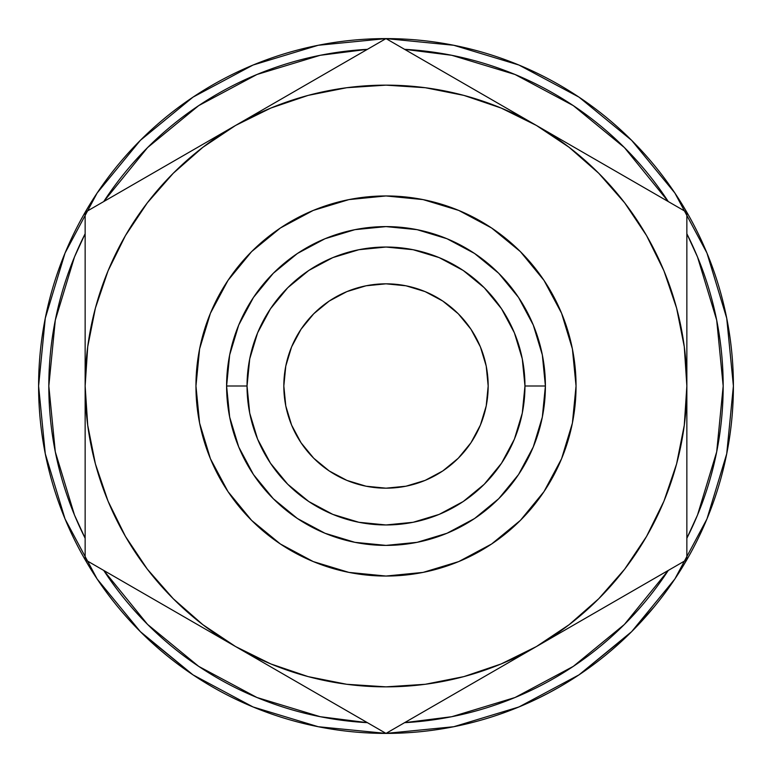 <?xml version="1.0" encoding="UTF-8"?>
<svg xmlns="http://www.w3.org/2000/svg" width="772" height="772" viewBox="0 0 772 772"><rect width="100%" height="100%" fill="white"/><g stroke="black" fill="none" stroke-linecap="round" stroke-linejoin="round"><path stroke-width="1.16" d="M283.826 386A102.174 102.174 0 0 1 386 283.826A102.174 102.174 0 0 1 488.174 386L486.215 366.063L480.396 346.898L470.959 329.229L458.25 313.75L442.771 301.041L425.102 291.604L405.937 285.785L386 283.826L366.063 285.785L346.898 291.604L329.229 301.041L313.75 313.75L301.041 329.229L291.604 346.898L285.785 366.063L283.826 386L285.785 405.937L291.604 425.102L301.041 442.771L313.75 458.25L329.229 470.959L346.898 480.396L366.063 486.215L386 488.174L405.937 486.215L425.102 480.396L442.771 470.959L458.25 458.25L470.959 442.771L480.396 425.102L486.215 405.937L488.174 386A102.174 102.174 0 0 1 386 488.174A102.174 102.174 0 0 1 283.826 386M723.181 386A337.181 337.181 0 0 1 686.858 538.238L697.512 515.03L716.706 451.784L723.181 386A337.181 337.181 0 0 0 686.858 233.762L697.512 256.97L716.706 320.216L723.181 386M624.423 624.423L668.272 570.431A337.181 337.181 0 0 1 404.586 722.669L451.784 716.706L515.03 697.512L573.326 666.361L624.365 624.48M367.414 722.669A337.181 337.181 0 0 1 103.728 570.431L147.577 624.423L198.674 666.361L256.97 697.512L320.216 716.706L367.424 722.669M85.142 538.238A337.181 337.181 0 0 1 85.142 233.762L74.488 256.97L55.294 320.216L48.819 386L55.294 451.784L74.488 515.03L85.142 538.248M135.959 627.173L142.685 633.966L192.99 674.853L140.35 631.65L97.147 579.01L65.041 518.948L45.278 453.772L38.6 386A347.4 347.4 0 0 1 386 38.6A347.4 347.4 0 0 1 733.4 386A347.4 347.4 0 0 1 386 733.4A347.4 347.4 0 0 1 38.6 386A347.4 347.4 0 0 0 41.746 432.629M85.875 560.964A347.4 347.4 0 0 0 95.525 576.559M147.191 638.309A347.4 347.4 0 0 0 169.329 657.551M184.498 668.986A347.4 347.4 0 0 0 286.422 718.819M312.158 725.458A347.4 347.4 0 0 0 333.803 729.453M379.689 733.342A347.4 347.4 0 0 0 380.422 733.352M380.442 733.352A347.4 347.4 0 0 0 393.788 733.313M482.693 719.678A347.4 347.4 0 0 0 503.624 712.884M584.829 670.878A347.4 347.4 0 0 0 608.153 653.083M613.595 648.461A347.4 347.4 0 0 0 617.87 644.697M653.932 607.13L632.577 630.714M524.941 704.411L512.608 709.507M379.65 733.342L393.826 733.313M388.055 733.39L384.34 733.4M45.307 453.926L44.477 449.622M64.105 516.661L65.388 519.768M44.612 450.375L45.548 455.123M63.063 514.046L65.166 519.238M576.047 386A190.047 190.047 0 0 1 386 576.047A190.047 190.047 0 0 1 195.953 386A190.047 190.047 0 0 1 386 195.953A190.047 190.047 0 0 1 576.047 386L572.399 348.925L561.582 313.268L544.019 280.419L520.386 251.614L491.581 227.981L458.732 210.418L423.075 199.601L386 195.953L348.925 199.601L313.268 210.418L280.419 227.981L251.614 251.614L227.981 280.419L210.418 313.268L199.601 348.925L195.953 386L199.601 423.075L210.418 458.732L227.981 491.581L251.614 520.386L280.419 544.019L313.268 561.582L348.925 572.399L386 576.047L423.075 572.399L458.732 561.582L491.581 544.019L520.386 520.386L544.019 491.581L561.582 458.732L572.399 423.075L576.047 386M545.399 386L524.96 386A138.96 138.96 0 0 1 386 524.96A138.96 138.96 0 0 1 247.04 386L226.601 386A159.399 159.399 0 0 0 386 545.399A159.399 159.399 0 0 0 545.399 386L542.33 354.908L533.259 325.002L518.533 297.442L498.712 273.288L474.558 253.467L446.998 238.741L417.092 229.67L386 226.601L354.908 229.67L325.002 238.741L297.442 253.467L273.288 273.288L253.467 297.442L238.741 325.002L229.67 354.908L226.601 386L229.67 417.092L238.741 446.998L253.467 474.558L273.288 498.712L297.442 518.533L325.002 533.259L354.908 542.33L386 545.399L417.092 542.33L446.998 533.259L474.558 518.533L498.712 498.712L518.533 474.558L533.259 446.998L542.33 417.092L545.399 386A159.399 159.399 0 0 0 386 226.601A159.399 159.399 0 0 0 226.601 386L247.04 386A138.96 138.96 0 0 1 386 247.04A138.96 138.96 0 0 1 524.96 386L545.399 386M518.533 297.442L498.712 273.288L518.533 297.442L498.712 273.288L518.533 297.442L498.712 273.288L474.558 253.467M297.442 253.467L273.288 273.288L297.442 253.467L273.288 273.288L297.442 253.467L273.288 273.288L253.467 297.442M253.467 474.558L273.288 498.712L253.467 474.558L273.288 498.712L253.467 474.558L273.288 498.712L297.442 518.533M474.558 518.533L498.712 498.712L474.558 518.533L498.712 498.712L474.558 518.533L498.712 498.712L518.533 474.558M247.04 386L249.713 358.893L257.616 332.819L270.461 308.8L287.744 287.744L308.8 270.461L332.819 257.616L358.893 249.713L386 247.04L413.107 249.713L439.181 257.616L463.2 270.461L484.256 287.744L501.539 308.8L514.384 332.819L522.287 358.893L524.96 386L522.287 413.107L514.384 439.181L501.539 463.2L484.256 484.256L463.2 501.539L439.181 514.384L413.107 522.287L386 524.96L358.893 522.287L332.819 514.384L308.8 501.539L287.744 484.256L270.461 463.2L257.616 439.181L249.713 413.107L247.04 386M227.981 491.581L251.614 520.386L280.419 544.019M491.581 544.019L520.386 520.386L544.019 491.581M544.019 280.419L520.386 251.614L491.581 227.981M280.419 227.981L251.614 251.614L227.981 280.419M674.853 192.99L631.65 140.35L579.01 97.147L631.65 140.35L674.853 192.99L706.959 253.052L726.722 318.228L733.4 386L726.722 453.772L706.959 518.948L674.853 579.01L631.65 631.65L579.01 674.853L518.948 706.959L453.772 726.722L386 733.4L318.228 726.722L253.052 706.959L192.99 674.853M192.99 97.147L140.35 140.35L97.147 192.99L140.35 140.35L192.99 97.147L253.052 65.041L318.228 45.278L386 38.6L453.772 45.278L518.948 65.041L579.01 97.147M579.096 674.786L629.595 633.687M631.699 631.602L674.853 579.01M38.6 386L45.278 318.228L65.041 253.052L97.147 192.99M103.728 201.569A337.181 337.181 0 0 1 367.414 49.331L320.216 55.294L256.97 74.488L198.674 105.639L147.577 147.577L103.728 201.569M404.586 49.331A337.181 337.181 0 0 1 668.272 201.569L624.423 147.577L573.326 105.639L515.03 74.488L451.784 55.294L404.576 49.331M638.029 184.112L643.095 187.036M573.123 146.632L536.424 125.45L572.882 146.497M592.578 157.874L608.23 166.906M686.858 344.022L686.858 342.131M686.858 302.836L686.858 318.884M686.858 257.018L686.858 262.683M686.858 469.26L686.858 472.821M686.858 490.818L686.858 509.192M686.858 428.286L686.858 429.869M686.858 445.241L686.858 451.523M592.134 614.387L588.013 616.76M574.358 624.644L573.2 625.32M638.048 587.878L627.491 593.977M611.636 603.125L608.712 604.823M648.075 582.098L643.192 584.915M434.781 705.232L429.792 708.117M480.271 678.974L464.647 687.997M291.276 678.713L287.165 676.33M273.5 668.456L272.342 667.78M337.219 705.232L326.633 699.123M310.788 689.975L307.97 688.354M347.217 711.012L342.334 708.185M85.142 468.99L85.142 453.116M85.142 548.043L85.142 534.34M85.142 514.982L85.142 509.327M133.952 587.878L129.001 585.022M179.422 614.126L163.818 605.123M337.171 66.788L342.121 63.931M291.729 93.026L307.352 84.013M461.212 82.025L464.358 83.839M480.724 93.287L484.835 95.67M498.5 103.544L499.638 104.21M434.829 66.788L445.367 72.877M424.783 60.998L429.666 63.815M85.142 302.73L85.142 299.179M85.142 281.172L85.142 262.779M85.142 343.897L85.142 342.131M85.142 326.759L85.142 320.486M160.354 168.875L163.5 167.061M179.866 157.613L183.987 155.24M197.642 147.355L198.858 146.641M133.971 184.112L144.509 178.023M123.925 189.902L128.808 187.094M611.646 168.875L588.013 155.24M574.358 147.355L573.142 146.641M643.192 187.085L627.491 178.023M676.754 206.471L664.827 199.581M648.075 189.902L643.192 187.094M686.858 281.172L686.858 257.057M686.858 237.583L686.858 223.957M686.858 302.74L686.858 299.179M686.858 326.759L686.858 302.778M686.858 429.763L686.858 212.3L498.722 103.68M686.858 468.99L686.858 445.521M686.858 509.298L686.858 491.224M686.858 472.725L686.858 469.058M686.858 548.043L686.858 534.34M686.858 514.982L686.858 509.327M643.134 584.944L648.026 582.117M664.904 572.37L676.552 565.654M608.239 605.094L611.434 603.25M627.974 593.697L643.095 584.964M85.142 342.237L85.142 559.7L386 733.4L574.136 624.78M588.467 616.5L608.191 605.123M464.165 688.277L484.835 676.33M498.5 668.456L499.658 667.78M424.783 711.012L445.367 699.123M461.212 689.975L464.04 688.344M396.084 727.581L408.031 720.681M342.247 708.136L347.178 710.983M364.046 720.73L375.916 727.581M307.381 688.006L310.576 689.85M327.116 699.403L342.208 708.117M686.858 340.809L686.858 386A300.858 300.858 0 0 1 235.576 646.55L273.278 668.32M287.618 676.6L307.352 687.997M85.142 509.221L85.142 514.943M85.142 534.417L85.142 548.062M85.142 469.26L85.142 472.821M85.142 490.818L85.142 509.192M85.142 428.286L85.142 429.869M85.142 445.241L85.142 469.183M163.317 604.833L183.987 616.76M197.642 624.644L198.8 625.32M123.925 582.098L144.509 593.977M160.364 603.125L163.288 604.823M95.226 565.519L107.173 572.419M310.788 82.025L287.165 95.67M273.5 103.544L272.342 104.22M347.217 60.998L326.633 72.877M375.916 44.419L363.969 51.319M429.763 63.864L424.832 61.017M407.944 51.27L396.113 44.438M464.522 83.936L461.424 82.15M444.884 72.597L429.879 63.931M484.382 95.4L464.647 84.013M85.142 299.275L85.142 326.479M85.142 257.018L85.142 280.776M85.142 223.938L85.142 237.66M144.026 178.303L123.974 189.883M163.645 166.974L160.566 168.75M85.142 431.191L85.142 559.7L386 733.4L686.858 559.7L686.858 212.3L386 38.6L235.576 125.45A300.858 300.858 0 0 1 536.424 125.45L386 38.6L197.864 147.22M183.533 155.5L163.77 166.906M686.858 296.602L686.858 313.413M686.858 238.037L686.858 253.573M598.049 161.03L613.952 170.207M646.299 188.879L650.941 191.562M274.822 102.792L85.142 212.3L85.142 386A300.858 300.858 0 0 1 235.576 125.45L270.866 108.041L308.134 95.39L346.734 87.719L386 85.142L425.266 87.719L463.866 95.39L501.134 108.041L536.424 125.45A300.858 300.858 0 0 1 686.858 386L684.282 346.734L676.61 308.134L663.959 270.866L646.55 235.576L624.683 202.853L598.734 173.266L569.147 147.317L536.424 125.45L575.68 148.108M598.049 610.97L575.68 623.882M646.318 583.101L613.952 601.793M664.518 572.602L651.028 580.39M686.858 475.465L686.858 518.33M686.858 431.413L686.858 458.607M297.191 682.13L274.822 669.218M345.47 709.999L313.094 691.307M363.66 720.498L350.17 712.71M474.809 682.13L458.906 691.307M426.53 709.999L421.995 712.614M196.648 624.075L235.576 646.55A300.858 300.858 0 0 1 85.142 386L87.719 425.266L95.39 463.866L108.041 501.134L125.45 536.424L147.317 569.147L173.266 598.734L202.853 624.683L235.576 646.55L270.866 663.959L308.134 676.61L346.734 684.282L386 686.858L425.266 684.282L463.866 676.61L501.134 663.959L536.424 646.55L497.178 669.218M85.142 475.369L85.142 458.607M85.142 533.963L85.142 518.417M125.682 583.101L121.146 580.486M173.951 610.97L158.356 601.967M426.559 62.021L458.906 80.693M474.809 89.87L496.888 102.618M408.34 51.502L421.821 59.28M297.191 89.87L313.094 80.693M345.441 62.021L350.092 59.328M85.142 296.602L85.142 253.67M85.142 340.481L85.142 313.413M173.951 161.03L196.03 148.282M125.701 188.879L157.729 170.39M107.482 199.398L120.972 191.61M650.95 580.428L686.858 559.7L686.858 386L684.282 425.266L676.61 463.866L663.959 501.134L646.55 536.424L624.683 569.147L598.734 598.734L569.147 624.683L536.424 646.55L650.95 580.428M85.142 340.809L85.142 386L87.719 346.734L95.39 308.134L108.041 270.866L125.45 235.576L147.317 202.853L173.266 173.266L202.853 147.317L235.576 125.45L85.142 212.3L85.142 340.809M43.271 442.761L43.599 444.72M53.741 487.46L52.892 484.642M45.413 454.467L44.95 452.122M56.568 496.299L55.545 493.192M61.75 510.697L64.549 517.732M52.94 484.777L53.799 487.643M55.188 451.215L55.7 453.762M96.548 578.112L98.97 581.712L96.548 578.112M405.589 732.85L403.245 732.975M473.004 722.331L465.13 724.271M442.009 728.855L450.819 727.301M452.691 726.934L463.47 724.657M533.365 700.6L544.395 695.196M548.149 693.246L559.16 687.177M505.342 712.257L506.644 711.774M507.455 711.475L510.794 710.211M549.21 692.677L537.283 698.737M532.091 701.188L529.785 702.25M523.956 704.836L521.032 706.081M519.691 706.641L511.614 709.893M517.375 707.596L517.973 707.355M518.205 707.258L520.222 706.419M520.145 706.457L517.317 707.625M625.079 638.048L627.974 635.269M628.862 634.41L622.068 640.866M642.516 620.273L635.52 627.713M635.038 628.215L630.917 632.384M630.512 632.779L627.848 635.395M618.034 630.647L619.588 629.161M452.546 726.963L459.243 725.593M396.982 733.226L385.296 733.4M518.108 707.297L520.54 706.293L518.108 707.297M630.821 632.471L633.957 629.315"/></g></svg>
